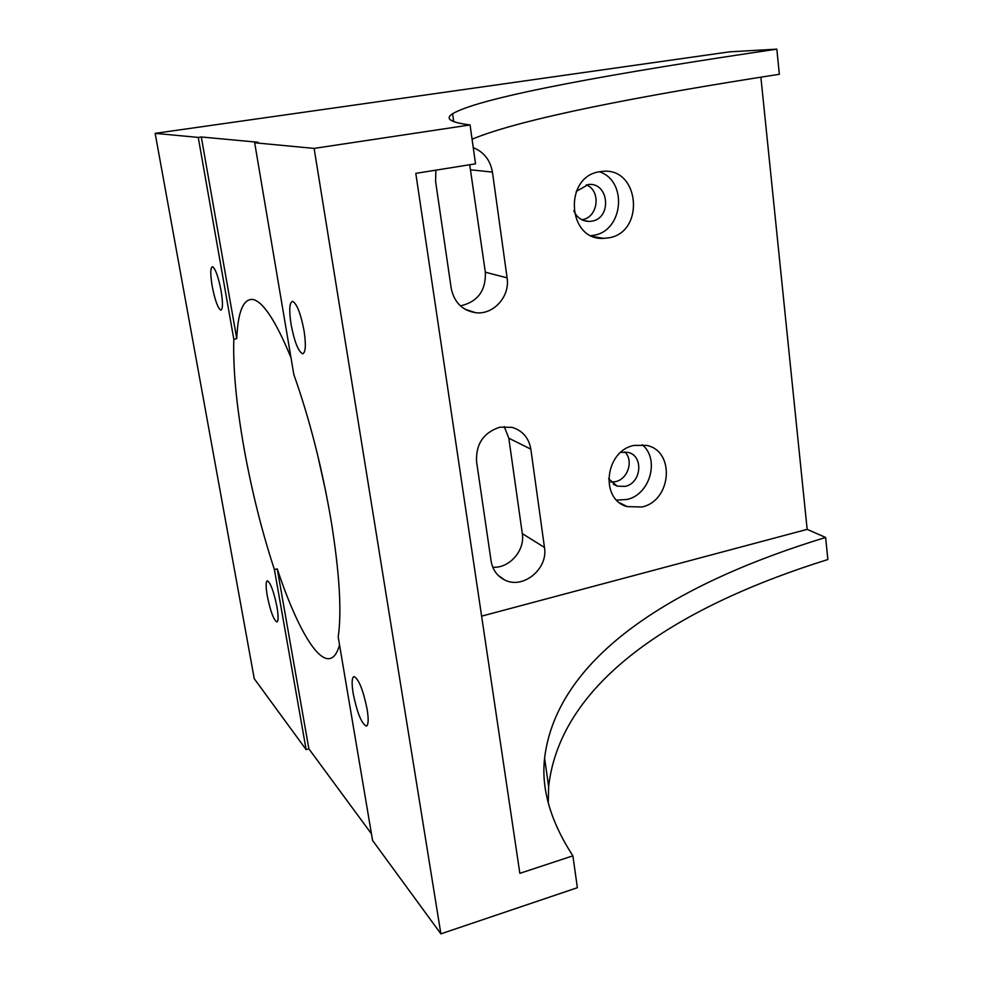 <?xml version="1.0" encoding="UTF-8"?>
<svg xmlns="http://www.w3.org/2000/svg" width="983" height="983" viewBox="0 0 983 983"><rect width="100%" height="100%" fill="white"/><g stroke="black" fill="none" stroke-linecap="round" stroke-linejoin="round"><path stroke-width="1.47" d="M212.217 286.323C210.215 273.962 210.325 267.425 212.537 266.7C215.461 268.703 218.3 276.678 221.064 290.599C223.018 302.936 222.92 309.436 220.745 310.1C217.796 308.109 214.958 300.184 212.217 286.323M608.256 237.911C645.598 232.824 639.749 166.446 602.014 171.435L600.011 171.693C563.468 176.043 567.154 240.638 603.464 238.365L608.256 237.911M591.188 235.625L593.388 235.318C623.173 231.484 628.149 181.155 599.458 171.792M573.765 210.78C576.972 217.722 582.145 221.286 589.284 221.433L591.594 221.2C612.176 218.496 609.141 182.088 588.424 184.497L576.247 191.39M581.813 219.737L581.997 219.701C598.131 217.698 601.498 190.8 586.31 184.792M435.887 170.145L435.58 181.327L451.222 288.363C454.146 302.383 462.293 310.493 475.649 312.705C493.478 315.076 510.214 296.424 507.093 277.857L492.434 172.099C490.345 160.18 483.955 152.033 473.253 147.647M291.091 324.501C288.904 309.829 289.444 302.113 292.713 301.351C296.977 303.907 300.761 313.712 304.054 330.767C306.18 345.352 305.652 353.008 302.481 353.745C298.168 351.226 294.372 341.482 291.091 324.501M353.167 693.47C351.558 683.148 351.84 677.496 354.015 676.537C358.783 679.032 363.169 689.968 367.151 709.345C368.723 719.556 368.453 725.147 366.327 726.118C361.511 723.611 357.124 712.724 353.167 693.47M290.98 357.665C275.781 320.839 263.014 301.425 252.68 299.422C243.206 298.832 237.898 311.906 236.756 338.656L233.819 339.221C232.946 368.269 236.301 404.308 243.882 447.363C251.611 490.394 261.785 531.127 274.404 569.575L306.131 749.624L308.871 748.837L371.451 833.805M254.671 142.768L314.118 148.408L440.888 933.85L372.582 840.465L338.201 637.045C341.875 611.512 339.491 572.659 331.087 520.474C321.945 467.38 309.534 418.77 293.856 374.634L254.671 142.768L258.148 142.265L201.306 136.981L198.259 137.423L233.819 339.221M267.278 595.931C265.717 586.568 265.754 581.518 267.388 580.781C270.62 582.858 273.815 591.582 276.985 606.953C278.508 616.255 278.472 621.268 276.874 621.981C273.618 619.892 270.411 611.205 267.278 595.931M641.788 506.995C671.536 501.109 675.579 450.853 646.519 445.385L634.121 445.41C605.012 450.669 599.593 499.511 627.129 506.601L641.788 506.995M616.648 500.077L626.81 499.511C649.996 494.83 660.072 459.27 642.268 444.734M608.575 478.733L617.287 486.18L625.139 486.364C641.555 483.218 643.914 455.62 627.99 452.377L620.801 452.34M610.861 482.075L615.469 481.67C627.953 479.2 633.863 460.425 624.819 451.922M499.868 427.175C483.513 432.594 475.747 444.07 476.558 461.605L491.095 561.01C492.594 569.747 497.066 576.026 504.488 579.859C522.882 589.788 548.379 568.911 544.471 547.445L530.832 449.133C528.829 437.865 522.575 430.603 512.094 427.347L499.868 427.175M460.4 305.885C477.701 301.892 486.007 290.673 485.344 272.217L469.702 164.751M481.621 616.144L807.166 529.37L760.879 77.153M451.811 120.798L453.556 120.54M492.79 567.24C509.427 568.481 525.205 550.406 522.305 533.597L508.813 438.209L504.242 426.561M198.259 137.423L155.154 133.344L254.253 678.7L306.131 749.624M317.177 453.102L325.57 490.664M807.166 529.37L825.634 537.455C679.142 582.096 557.214 654.408 544.582 758.163C541.08 788.784 550.529 821.333 572.892 855.837L519.847 873.334L415.797 173.364L475.526 163.817L470.058 124.939C450.46 122.433 444.635 118.71 452.585 113.758C480.466 96.924 618.356 72.447 776.84 49.15L729.484 51.841L155.154 133.344M274.404 569.575L277.243 568.887C294.986 622.546 315.801 660.601 329.366 658.647C333.704 658.069 337.095 653.523 339.553 644.995M277.243 568.887L308.871 748.837M825.634 537.455L827.846 559.536C681.883 605.061 560.654 679.388 548.637 786.621L548.244 802.706M440.888 933.85L577.377 887.698L572.892 855.837M472.073 139.217C520.548 118.894 640.584 95.769 779.347 74.278L776.84 49.15M314.118 148.408L470.058 124.939M201.306 136.981L236.756 338.656M485.344 272.217L507.093 277.857M522.305 533.597L544.471 547.445M508.813 438.209L530.832 449.133M470.857 169.826L492.434 172.099M464.947 309.215L475.649 312.705M498.16 575.362L504.488 579.859M613.269 484.214L617.287 486.18M619.978 502.964L627.129 506.601M331.074 658.192L329.366 658.647M302.481 353.745L303.317 353.585M544.582 758.163L548.637 786.621M453.716 121.671L452.585 113.758M583.767 220.573L589.284 221.433M593.535 236.62L603.464 238.365"/></g></svg>
